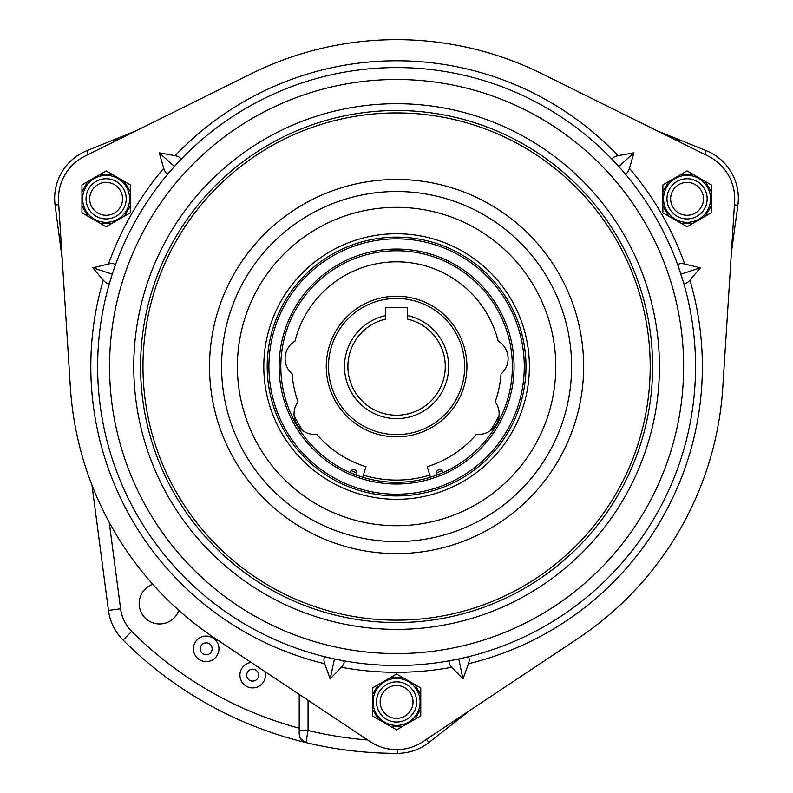 <?xml version="1.0" encoding="UTF-8"?>
<svg xmlns="http://www.w3.org/2000/svg" width="793" height="793" viewBox="0 0 793 793"><rect width="100%" height="100%" fill="white"/><g stroke="black" fill="none" stroke-linecap="round" stroke-linejoin="round"><path stroke-width="1.19" d="M285.212 501.543A175.015 175.015 0 0 0 531.597 477.911A175.015 175.015 0 0 0 507.966 231.526A175.015 175.015 0 0 0 261.581 255.168A175.015 175.015 0 0 0 285.212 501.543M212.137 648.833A5.957 5.957 0 0 1 206.18 654.79A5.957 5.957 0 0 1 200.223 648.833A5.957 5.957 0 0 1 206.18 642.865A5.957 5.957 0 0 1 212.137 648.833M193.413 648.833A12.767 12.767 0 0 1 206.18 636.055A12.767 12.767 0 0 1 218.947 648.833A12.767 12.767 0 0 1 206.18 661.6A12.767 12.767 0 0 1 193.413 648.833M258.647 675.14A5.957 5.957 0 0 1 252.689 681.098A5.957 5.957 0 0 1 246.722 675.14A5.957 5.957 0 0 1 252.689 669.183A5.957 5.957 0 0 1 258.647 675.14M264.951 671.592A12.767 12.767 0 0 1 252.689 687.908A12.767 12.767 0 0 1 239.912 675.14A12.767 12.767 0 0 1 251.222 662.452M347.899 366.535A48.69 48.69 0 0 0 396.589 415.225A48.69 48.69 0 0 0 407.453 319.073L407.453 315.584A52.1 52.1 0 0 1 396.589 418.635A52.1 52.1 0 0 1 385.725 315.584L385.725 319.073A48.69 48.69 0 0 0 347.899 366.535M376.497 701.934A20.093 20.093 0 0 0 396.589 722.026A20.093 20.093 0 0 0 416.682 701.934A20.093 20.093 0 0 0 396.589 681.841A20.093 20.093 0 0 0 376.497 701.934M373.097 701.934A23.493 23.493 0 0 1 396.589 678.441A23.493 23.493 0 0 1 420.082 701.934A23.493 23.493 0 0 1 396.589 725.426A23.493 23.493 0 0 1 373.097 701.934A23.493 23.493 0 0 0 396.589 725.426A23.493 23.493 0 0 0 420.082 701.934M666.963 198.835A20.093 20.093 0 0 0 687.055 218.927A20.093 20.093 0 0 0 707.148 198.835A20.093 20.093 0 0 0 687.055 178.742A20.093 20.093 0 0 0 666.963 198.835M663.563 198.835A23.493 23.493 0 0 1 687.055 175.342A23.493 23.493 0 0 1 710.548 198.835A23.493 23.493 0 0 1 687.055 222.327A23.493 23.493 0 0 1 663.563 198.835A23.493 23.493 0 0 0 687.055 222.327A23.493 23.493 0 0 0 710.548 198.835M86.04 198.835A20.093 20.093 0 0 0 106.123 218.927A20.093 20.093 0 0 0 126.216 198.835A20.093 20.093 0 0 0 106.123 178.742A20.093 20.093 0 0 0 86.04 198.835M82.631 198.835A23.493 23.493 0 0 1 106.123 175.342A23.493 23.493 0 0 1 129.616 198.835A23.493 23.493 0 0 1 106.123 222.327A23.493 23.493 0 0 1 82.631 198.835A23.493 23.493 0 0 0 106.123 222.327A23.493 23.493 0 0 0 129.616 198.835M97.628 366.535A298.961 298.961 0 0 0 396.589 665.496A298.961 298.961 0 0 0 695.55 366.535A298.961 298.961 0 0 1 595.414 589.804C603.691 582.25 603.691 582.25 595.414 589.804A298.961 298.961 0 0 0 695.55 366.535A298.961 298.961 0 0 1 396.589 665.496A298.961 298.961 0 0 1 97.628 366.535A298.961 298.961 0 0 1 396.589 67.574A298.961 298.961 0 0 1 695.55 366.535A298.961 298.961 0 0 0 683.437 282.288C684.528 284.38 686.679 283.676 689.92 280.187L700.348 267.836L684.656 263.98C679.997 263.058 677.837 263.762 678.174 266.081L683.437 282.288M734.625 201.868A47.669 47.669 0 0 0 708.218 156.122L541.708 73.63A326.885 326.885 0 0 0 251.47 73.63L84.96 156.122A47.669 47.669 0 0 0 58.553 201.868L70.369 387.321A326.885 326.885 0 0 0 215.478 638.662L370.182 741.624A47.669 47.669 0 0 0 423.006 741.624L577.7 638.662A326.885 326.885 0 0 0 722.81 387.321L734.625 201.868M595.414 143.265C603.691 150.819 603.691 150.819 595.414 143.265M490.53 82.71C479.854 79.33 479.854 79.33 490.53 82.71M618.768 166.49L624.378 172.904C626.212 174.371 627.897 172.844 629.434 168.344L633.944 152.821L618.034 155.686C613.405 156.727 611.72 158.253 612.969 160.236L618.768 166.49L633.944 152.821M174.42 166.49L180.209 160.236C181.468 158.263 179.783 156.736 175.144 155.686L159.234 152.821L163.745 168.344C165.271 172.834 166.956 174.361 168.8 172.904L174.42 166.49L159.234 152.821M112.259 274.15L115.005 266.081C115.352 263.762 113.191 263.058 108.522 263.98L92.831 267.836L103.259 280.187C106.48 283.666 108.641 284.37 109.741 282.288L112.259 274.15L92.831 267.836M103.824 305.979C106.222 295.046 106.222 295.046 103.824 305.979M464.688 366.535A68.099 68.099 0 0 0 396.589 298.436A68.099 68.099 0 0 0 328.49 366.535A68.099 68.099 0 0 0 396.589 434.633A68.099 68.099 0 0 0 464.688 366.535A68.099 68.099 0 0 1 396.589 434.633A68.099 68.099 0 0 1 328.49 366.535M430.44 477.247L427.199 466.671A104.706 104.706 0 0 0 476.444 434.257A20.43 20.43 0 0 0 495.169 401.833A104.706 104.706 0 0 0 501.027 374.028A20.43 20.43 0 0 0 498.143 341.03A104.706 104.706 0 0 0 295.036 341.03A20.43 20.43 0 0 0 292.151 374.028A104.706 104.706 0 0 0 298.009 401.833A20.43 20.43 0 0 0 316.734 434.257A104.706 104.706 0 0 0 365.979 466.671L362.738 477.247M443.029 472.588A3.41 3.41 0 0 0 439.411 469.684A3.41 3.41 0 0 0 436.893 475.066M356.285 475.066A3.41 3.41 0 0 0 353.767 469.684A3.41 3.41 0 0 0 350.149 472.588M522.518 387.658A127.693 127.693 0 0 0 417.713 240.606A127.693 127.693 0 0 0 270.661 345.411A127.693 127.693 0 0 0 375.466 492.463A127.693 127.693 0 0 0 522.518 387.658M268.976 345.133A129.388 129.388 0 0 1 417.99 238.921A129.388 129.388 0 0 1 524.203 387.936A129.388 129.388 0 0 1 375.188 494.148A129.388 129.388 0 0 1 268.976 345.133M512.447 385.963A117.473 117.473 0 0 1 377.161 482.392A117.473 117.473 0 0 1 280.732 347.106A117.473 117.473 0 0 1 416.018 250.677A117.473 117.473 0 0 1 512.447 385.963M282.407 347.384A115.768 115.768 0 0 0 377.438 480.717A115.768 115.768 0 0 0 510.771 385.685A115.768 115.768 0 0 0 415.74 252.362A115.768 115.768 0 0 0 282.407 347.384M481.093 264.099A132.798 132.798 0 0 0 294.153 282.03A132.798 132.798 0 0 0 312.085 468.97A132.798 132.798 0 0 0 499.025 451.039A132.798 132.798 0 0 0 481.093 264.099A132.798 132.798 0 0 1 499.025 451.039A132.798 132.798 0 0 1 312.085 468.97M233.667 564.031A256.03 256.03 0 0 0 594.086 529.456A256.03 256.03 0 0 0 559.511 169.038A256.03 256.03 0 0 0 199.093 203.613A256.03 256.03 0 0 0 233.667 564.031M563.843 163.784A262.84 262.84 0 0 0 193.839 199.281A262.84 262.84 0 0 0 229.336 569.285A262.84 262.84 0 0 0 599.339 533.798A262.84 262.84 0 0 0 563.843 163.784A262.84 262.84 0 0 1 599.339 533.798A262.84 262.84 0 0 1 229.336 569.285A262.84 262.84 0 0 0 599.339 533.798A262.84 262.84 0 0 0 563.843 163.784M89.698 198.835A16.425 16.425 0 0 1 106.123 182.41A16.425 16.425 0 0 1 122.558 198.835A16.425 16.425 0 0 1 106.123 215.27A16.425 16.425 0 0 1 89.698 198.835M670.62 198.835A16.425 16.425 0 0 1 687.055 182.41A16.425 16.425 0 0 1 703.48 198.835A16.425 16.425 0 0 1 687.055 215.27A16.425 16.425 0 0 1 670.62 198.835M380.164 701.934A16.425 16.425 0 0 1 396.589 685.509A16.425 16.425 0 0 1 413.014 701.934A16.425 16.425 0 0 1 396.589 718.369A16.425 16.425 0 0 1 380.164 701.934M62.201 259.083L55.084 205.09A51.416 51.416 0 0 1 86.804 150.71L136.049 130.815M152.771 584.272A20.43 20.43 0 0 0 156.132 623.665A20.43 20.43 0 0 0 178.851 610.352M657.129 130.815L706.196 150.64A51.416 51.416 0 0 1 737.877 205.308L731.414 252.323M470.457 710.032L428.973 742.446A51.416 51.416 0 0 1 397.422 753.35A386.815 386.815 0 0 1 123.064 640.05A51.416 51.416 0 0 1 108.453 610.412L91.948 485.058M299.774 737.123L299.209 733.783L299.209 694.381M679.542 139.865A8.852 8.852 0 0 0 674.466 139.399L679.542 139.865L678.501 141.402M60.942 239.327A8.852 8.852 0 0 1 59.009 234.867A8.852 8.852 0 0 0 60.942 239.327L59.009 234.867L60.665 234.996M305.236 742.377L300.428 738.481M454.478 722.264L453.12 723.583L452.387 722.066M114.678 141.402L113.637 139.865A8.852 8.852 0 0 1 118.712 139.399A8.852 8.852 0 0 0 113.637 139.865M308.061 700.278L308.061 730.482L305.989 742.585A8.852 8.852 0 0 1 299.387 735.775C300.279 739.324 302.48 741.594 305.989 742.585A386.815 386.815 0 0 1 123.064 640.05A51.416 51.416 0 0 1 108.453 610.412L120.605 608.806A39.154 39.154 0 0 0 131.737 631.387A374.554 374.554 0 0 0 299.209 728.212M732.504 235.243L733.773 235.144A8.852 8.852 0 0 1 732.266 239.01A8.852 8.852 0 0 0 733.773 235.144M367.714 739.978A374.554 374.554 0 0 1 308.061 730.482L299.209 730.482M455.965 719.677A8.852 8.852 0 0 1 453.12 723.583M103.824 427.09C106.222 438.033 106.222 438.033 103.824 427.09M334.428 658.963L326.121 657.08C323.772 656.971 323.306 659.191 324.704 663.741L330.185 678.947L341.377 667.28C344.499 663.711 344.975 661.491 342.794 660.619L334.428 658.963L330.185 678.947M458.75 658.963L450.384 660.619C448.204 661.481 448.679 663.701 451.802 667.28L462.993 678.947L468.475 663.741C469.882 659.211 469.406 656.991 467.057 657.08L458.75 658.963L462.993 678.947M490.53 650.359C479.854 653.749 479.854 653.749 490.53 650.359A298.961 298.961 0 0 1 467.057 657.08A298.961 298.961 0 0 0 490.53 650.359M680.919 274.15L700.348 267.836M124.402 216.202L106.123 226.748L87.845 216.202L81.947 205.982L81.947 184.878L100.225 174.321L112.021 174.321L124.402 181.478L130.3 191.688L130.3 212.792L124.402 216.202L130.3 205.982M87.845 181.478L81.947 191.688M100.225 223.348L112.021 223.348M130.3 191.688L130.3 184.878L124.402 181.478M81.947 205.982L81.947 212.792L87.845 216.202M112.021 174.321L106.123 170.921L100.225 174.321M705.334 216.202L687.055 226.748L668.777 216.202L662.879 205.982L662.879 184.878L681.157 174.321L692.953 174.321L705.334 181.478L711.232 191.688L711.232 212.792L705.334 216.202L711.232 205.982M668.777 181.478L662.879 191.688M681.157 223.348L692.953 223.348M711.232 191.688L711.232 184.878L705.334 181.478M662.879 205.982L662.879 212.792L668.777 216.202M692.953 174.321L687.055 170.921L681.157 174.321M414.868 719.301L396.589 729.847L378.311 719.301L372.413 709.081L372.413 687.977L390.691 677.42L402.487 677.42L414.868 684.567L420.766 694.787L420.766 715.891L414.868 719.301L420.766 709.081M378.311 684.567L372.413 694.787M390.691 726.447L402.487 726.447M420.766 694.787L420.766 687.977L414.868 684.567M372.413 709.081L372.413 715.891L378.311 719.301M402.487 677.42L396.589 674.02L390.691 677.42M407.453 315.584L407.453 307.734L385.725 307.734L385.725 315.584M683.635 366.535A287.046 287.046 0 0 0 396.589 79.488A287.046 287.046 0 0 0 109.543 366.535A287.046 287.046 0 0 0 396.589 653.581A287.046 287.046 0 0 0 683.635 366.535M689.92 280.187A305.771 305.771 0 0 1 468.475 663.741M326.27 366.535A70.319 70.319 0 0 1 396.589 296.225A70.319 70.319 0 0 1 466.908 366.535A70.319 70.319 0 0 1 396.589 436.854A70.319 70.319 0 0 1 326.27 366.535M235.194 562.178A253.621 253.621 0 0 0 592.232 527.93A253.621 253.621 0 0 0 557.985 170.901A253.621 253.621 0 0 0 200.946 205.149A253.621 253.621 0 0 0 235.194 562.178M497.895 243.729A159.205 159.205 0 0 0 273.783 265.229A159.205 159.205 0 0 0 295.283 489.34A159.205 159.205 0 0 0 519.395 467.84A159.205 159.205 0 0 0 497.895 243.729M515.628 222.238A187.059 187.059 0 0 0 252.293 247.495A187.059 187.059 0 0 0 277.55 510.841A187.059 187.059 0 0 0 540.885 485.574A187.059 187.059 0 0 0 515.628 222.238M58.722 204.614L55.084 205.09M704.69 154.377L706.196 150.64A51.416 51.416 0 0 1 737.877 205.308L734.437 204.832M426.505 739.294L428.973 742.446A51.416 51.416 0 0 1 397.422 753.35A386.815 386.815 0 0 1 305.989 742.585M54.648 198.379A51.416 51.416 0 0 1 86.804 150.71L88.32 154.457M109.216 522.329L120.605 608.806M131.737 631.387L123.064 640.05M397.422 749.603L397.422 753.35M490.163 430.867A113.558 113.558 0 0 0 499.094 415.403M436.259 472.935A113.558 113.558 0 0 0 442.008 470.616M363.392 475.136A113.558 113.558 0 0 0 429.786 475.136M351.17 470.616A113.558 113.558 0 0 0 356.919 472.935M294.084 415.403A113.558 113.558 0 0 0 303.015 430.867M108.522 263.98A305.771 305.771 0 0 1 163.745 168.344M175.144 155.686A305.771 305.771 0 0 1 618.034 155.686M629.434 168.344A305.771 305.771 0 0 1 684.656 263.98M451.802 667.28A305.771 305.771 0 0 1 341.377 667.28M324.704 663.741A305.771 305.771 0 0 1 103.259 280.187"/></g></svg>
